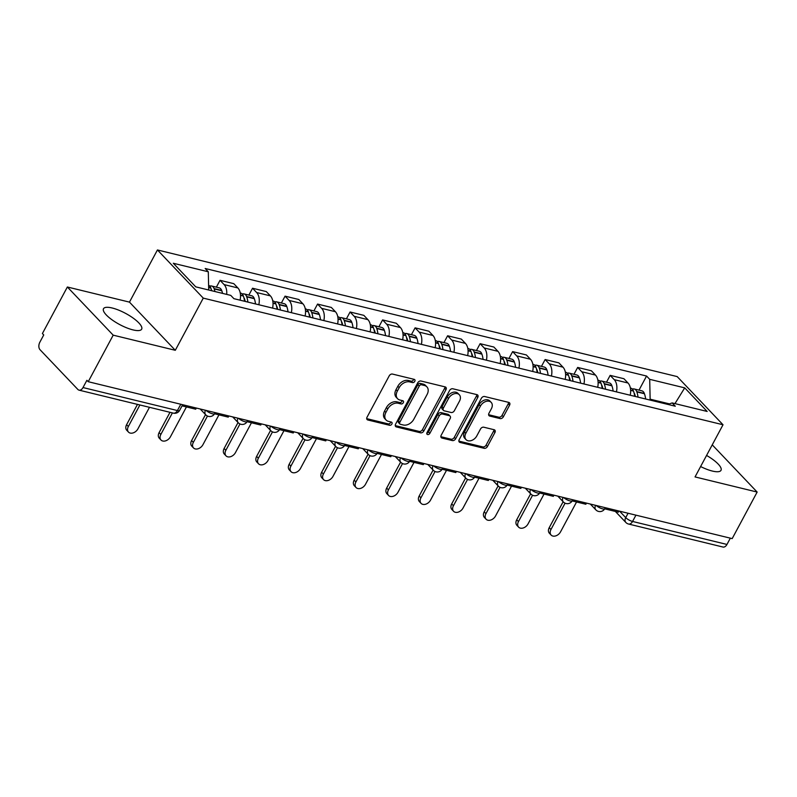 <?xml version="1.0" encoding="UTF-8"?>
<svg xmlns="http://www.w3.org/2000/svg" width="797" height="797" viewBox="0 0 797 797"><rect width="100%" height="100%" fill="white"/><g stroke="black" fill="none" stroke-linecap="round" stroke-linejoin="round"><path stroke-width="1.2" d="M414.789 381.325A1.903 1.365 136.4 0 0 414.729 379.661A1.903 1.365 136.4 0 0 414.211 379.362L392.483 374.072A2.72 1.953 136.4 0 0 389.205 375.865L367.038 417.2A2.72 1.953 136.4 0 0 367.108 419.571A2.72 1.953 136.4 0 0 367.855 419.989L389.594 425.289A1.903 1.365 136.4 0 0 391.885 424.034A1.903 1.365 136.4 0 0 391.835 422.37A1.903 1.365 136.4 0 0 391.317 422.071L388.498 421.384A8.717 6.237 136.4 0 1 386.127 420.049A8.717 6.237 136.4 0 1 385.897 412.447L387.74 409A8.717 6.237 136.4 0 1 398.231 403.252L401.04 403.93A1.903 1.365 136.4 0 0 403.332 402.674A1.903 1.365 136.4 0 0 403.282 401.011A1.903 1.365 136.4 0 0 402.764 400.722L399.955 400.034A8.717 6.237 136.4 0 1 397.573 398.689A8.717 6.237 136.4 0 1 397.344 391.088L399.187 387.651A8.717 6.237 136.4 0 1 409.678 381.893L412.487 382.58A1.903 1.365 136.4 0 0 414.789 381.325M397.573 398.689L396.239 397.295A8.717 6.237 136.4 0 1 396.009 389.683L397.852 386.246A8.717 6.237 136.4 0 1 408.343 380.488L411.152 381.175A1.903 1.365 136.4 0 0 413.444 379.92A1.903 1.365 136.4 0 0 413.673 379.233M366.71 418.634L388.249 423.884A1.903 1.365 136.4 0 0 390.55 422.629A1.903 1.365 136.4 0 0 390.769 421.942M386.127 420.049L384.792 418.644A8.717 6.237 136.4 0 1 384.562 411.043L386.406 407.596A8.717 6.237 136.4 0 1 396.886 401.847L399.705 402.525A1.903 1.365 136.4 0 0 401.997 401.27A1.903 1.365 136.4 0 0 402.226 400.582M700.613 466.544A21.649 6.316 28.2 0 0 712.359 471.057A21.649 6.316 28.2 0 0 721.006 470.33A21.649 6.316 28.2 0 0 706.56 455.446M112.158 307.991A21.649 6.316 28.2 0 0 103.5 308.718A21.649 6.316 28.2 0 0 112.028 319.826A21.649 6.316 28.2 0 0 132.999 329.898A21.649 6.316 28.2 0 0 141.657 329.171A21.649 6.316 28.2 0 0 133.129 318.063A21.649 6.316 28.2 0 0 112.158 307.991M500.088 418.594A2.72 1.953 136.4 0 0 503.365 416.791L509.582 405.195A2.72 1.953 136.4 0 0 509.512 402.824A2.72 1.953 136.4 0 0 508.775 402.405L484.636 396.517A2.72 1.953 136.4 0 0 481.358 398.321L459.192 439.655A2.72 1.953 136.4 0 0 459.271 442.026A2.72 1.953 136.4 0 0 460.008 442.445L484.148 448.322A2.72 1.953 136.4 0 0 487.425 446.529L494.937 432.522A2.72 1.953 136.4 0 0 494.857 430.141A2.72 1.953 136.4 0 0 494.12 429.722L483.789 427.212A2.72 1.953 136.4 0 0 480.511 429.005L476.785 435.949A7.283 5.21 136.4 0 1 466.036 439.645A7.283 5.21 136.4 0 1 465.846 433.289L480.432 406.081A7.283 5.21 136.4 0 1 491.181 402.385A7.283 5.21 136.4 0 1 491.38 408.741L488.95 413.274A2.72 1.953 136.4 0 0 489.019 415.655A2.72 1.953 136.4 0 0 489.757 416.074L500.088 418.594L498.753 417.19A2.72 1.953 136.4 0 0 502.03 415.386L508.247 403.79A2.72 1.953 136.4 0 0 508.586 402.355M175.3 350.291L129.463 302.123L67.366 287L113.194 335.158L175.3 350.291L203.265 298.118L723.018 424.761L695.044 476.925L757.15 492.058L732.184 538.613L88.228 381.703L86.893 380.308L83.008 387.551L177.412 410.555A5.549 1.624 28.2 0 0 179.634 410.375L182.662 404.717M113.194 335.158L88.228 381.703M445.971 389.693A2.72 1.953 136.4 0 0 445.892 387.322A2.72 1.953 136.4 0 0 445.154 386.904L421.015 381.026A2.72 1.953 136.4 0 0 417.738 382.819L395.581 424.153A2.72 1.953 136.4 0 0 395.651 426.525A2.72 1.953 136.4 0 0 396.388 426.943L420.527 432.821A2.72 1.953 136.4 0 0 423.805 431.028L445.971 389.693L444.636 388.288A2.72 1.953 136.4 0 0 444.965 386.854M452.826 388.767L476.965 394.654A2.72 1.953 136.4 0 1 477.702 395.073A2.72 1.953 136.4 0 1 477.772 397.444L455.615 438.778A2.72 1.953 136.4 0 1 452.337 440.572L442.006 438.061A2.72 1.953 136.4 0 1 441.269 437.643A2.72 1.953 136.4 0 1 441.189 435.262L450.185 418.505A2.72 1.953 136.4 0 0 450.106 416.124A2.72 1.953 136.4 0 0 449.369 415.705L442.514 414.041A2.72 1.953 136.4 0 0 439.237 415.835L429.882 433.289A1.903 1.365 136.4 0 1 427.062 434.255A1.903 1.365 136.4 0 1 427.013 432.592L449.548 390.57A2.72 1.953 136.4 0 1 452.826 388.767M67.366 287L42.4 333.545L43.735 334.949L39.85 342.202A5.549 3.527 -76.3 0 0 40.009 349.694L77.827 389.424A5.549 3.527 -76.3 0 0 79.023 390.141A5.549 3.527 -76.3 0 0 83.008 387.551M129.463 302.123L157.437 249.959L677.191 376.592L723.018 424.761M757.15 492.058L712.239 444.856M730.341 538.154L726.964 544.451A5.549 3.527 103.7 0 1 722.979 547.041L628.574 524.037A5.549 3.527 -76.3 0 0 632.559 521.457L726.964 544.451M240.066 300.18A12.762 8.1 -76.3 0 0 237.865 287.946L224.116 284.599A12.762 8.1 103.7 0 1 226.697 294.392M224.116 284.599L220.032 280.315L216.366 287.159M237.865 287.946L233.79 283.662L220.032 280.315M248.873 295.079L252.549 288.235L256.624 292.519A12.762 8.1 103.7 0 1 258.826 304.753M272.574 308.11A12.762 8.1 -76.3 0 0 270.372 295.866L266.298 291.582L252.549 288.235M281.381 303.009L285.057 296.155L289.132 300.439A12.762 8.1 103.7 0 1 291.333 312.673M305.092 316.03A12.762 8.1 -76.3 0 0 302.89 303.787L298.815 299.503L285.057 296.155M313.898 310.93L317.565 304.075L321.639 308.359A12.762 8.1 103.7 0 1 323.841 320.593M337.599 323.951A12.762 8.1 -76.3 0 0 335.398 311.707L331.323 307.433L317.565 304.075M346.406 318.85L350.082 311.996L354.157 316.279A12.762 8.1 103.7 0 1 356.359 328.513M370.107 331.871A12.762 8.1 -76.3 0 0 367.905 319.637L363.83 315.353L350.082 311.996M378.914 326.77L382.59 319.916L386.665 324.2A12.762 8.1 103.7 0 1 388.866 336.444M402.624 339.791A12.762 8.1 -76.3 0 0 400.423 327.557L396.338 323.273L382.59 319.916M411.431 334.69L415.098 327.846L419.172 332.12A12.762 8.1 103.7 0 1 421.374 344.364M435.132 347.711A12.762 8.1 -76.3 0 0 432.93 335.477L428.856 331.193L415.098 327.846M443.939 342.61L447.605 335.766L451.68 340.04A12.762 8.1 103.7 0 1 453.892 352.284M467.64 355.631A12.762 8.1 -76.3 0 0 465.438 343.397L461.363 339.114L447.605 335.766M476.447 350.531L480.123 343.686L484.197 347.97A12.762 8.1 103.7 0 1 486.399 360.204M500.147 363.552A12.762 8.1 -76.3 0 0 497.946 351.318L493.871 347.034L480.123 343.686M508.954 358.451L512.63 351.607L516.705 355.89A12.762 8.1 103.7 0 1 518.907 368.124M532.665 371.472A12.762 8.1 -76.3 0 0 530.463 359.238L526.389 354.954L512.63 351.607M541.472 366.371L545.138 359.527L549.213 363.811A12.762 8.1 103.7 0 1 551.414 376.045M565.173 379.392A12.762 8.1 -76.3 0 0 562.971 367.158L558.896 362.874L545.138 359.527M573.979 374.291L577.656 367.447L581.73 371.731A12.762 8.1 103.7 0 1 583.932 383.965M597.68 387.312A12.762 8.1 -76.3 0 0 595.479 375.078L591.404 370.794L577.656 367.447M606.487 382.221L610.163 375.367L614.238 379.651A12.762 8.1 103.7 0 1 616.44 391.885M630.198 395.242A12.762 8.1 -76.3 0 0 627.996 382.998L623.912 378.714L610.163 375.367M669.48 403.89L650.133 399.177L649.704 379.332L684.713 387.87L707.158 411.451L672.15 402.923L675.288 406.221L233.9 298.676L230.751 295.378L195.743 286.85L173.298 263.259L208.306 271.787L208.704 290.008M649.704 379.332L646.556 376.035L205.168 268.489L208.306 271.787M203.265 298.118L157.437 249.959M650.133 399.177L649.694 399.994M639.005 390.141L646.556 376.035M672.15 402.923L667.956 404.438M674.969 403.611L684.713 387.87M395.242 425.588L419.192 431.426A2.72 1.953 136.4 0 0 422.47 429.623L444.636 388.288M421.543 384.782A1.903 1.365 136.4 0 0 419.252 386.047L399.795 422.32A1.903 1.365 136.4 0 0 399.845 423.984A1.903 1.365 136.4 0 0 400.363 424.283L403.332 425A8.717 6.237 136.4 0 0 413.812 419.252L427.112 394.445A8.717 6.237 136.4 0 0 426.883 386.844A8.717 6.237 136.4 0 0 424.512 385.509L421.543 384.782L420.208 383.377A1.903 1.365 136.4 0 0 417.907 384.642L419.252 386.047M399.845 423.984L398.51 422.579A1.903 1.365 136.4 0 1 398.46 420.916L417.907 384.642M426.883 386.844L425.548 385.439A8.717 6.237 136.4 0 0 423.167 384.104L424.512 385.509M420.208 383.377L423.167 384.104M440.861 436.696L451.002 439.177A2.72 1.953 136.4 0 0 454.28 437.374L476.437 396.039A2.72 1.953 136.4 0 0 476.775 394.605M450.106 416.124L448.771 414.719A2.72 1.953 136.4 0 0 448.034 414.301L441.179 412.637A2.72 1.953 136.4 0 0 437.902 414.43L428.547 431.884L429.882 433.289M426.803 433.16A1.903 1.365 136.4 0 0 428.547 431.884M459.51 401.11A7.283 5.21 136.4 0 0 459.311 394.754A7.283 5.21 136.4 0 0 448.562 398.44L443.421 408.024A2.72 1.953 136.4 0 0 443.501 410.405A2.72 1.953 136.4 0 0 444.238 410.824L451.092 412.497A2.72 1.953 136.4 0 0 454.37 410.694L459.51 401.11M459.311 394.754L457.976 393.349A7.283 5.21 136.4 0 0 447.227 397.036L448.562 398.44M443.501 410.405L442.156 409A2.72 1.953 136.4 0 1 442.086 406.629L447.227 397.036M488.611 414.719L498.753 417.19M491.181 402.385L489.846 400.981A7.283 5.21 136.4 0 0 479.097 404.677L480.432 406.081M466.036 439.645L464.701 438.24A7.283 5.21 136.4 0 1 464.512 431.884L479.097 404.677M458.863 441.09L482.813 446.918A2.72 1.953 136.4 0 0 486.09 445.125L493.602 431.117A2.72 1.953 136.4 0 0 493.931 429.683M128.496 432.104L126.763 430.27A6.386 4.573 -43.6 0 1 126.593 424.701L128.327 426.534A6.386 4.573 136.4 0 0 128.496 432.104A6.386 4.573 136.4 0 0 137.911 428.866L149.477 407.307M214.951 291.533A21.091 13.38 -76.3 0 0 214.194 288.912L214.084 288.604A7.004 4.443 -76.3 0 0 211.554 285.993A7.004 4.443 -76.3 0 0 209.76 286.113M222.552 293.386A21.091 13.38 -76.3 0 0 221.795 290.766L221.686 290.457A7.004 4.443 -76.3 0 0 219.165 287.847L211.554 285.993M208.605 285.306A7.004 4.443 103.7 0 1 210.747 287.787L210.856 288.096A21.091 13.38 103.7 0 1 211.613 290.716M126.593 424.701L137.482 404.388M196.341 408.044L195.723 409.2L182.045 405.862M211.424 289.919A3.397 2.162 103.7 0 1 211.922 290.766L211.942 290.795M128.327 426.534L139.893 404.966M243.932 297.839A3.397 2.162 103.7 0 1 244.44 298.686L244.549 298.995A17.484 11.098 103.7 0 1 245.237 301.445M161.004 440.024L159.27 438.191A6.386 4.573 -43.6 0 1 159.101 432.632L160.835 434.455A6.386 4.573 136.4 0 0 161.004 440.024A6.386 4.573 136.4 0 0 170.428 436.786L186.438 406.928M247.887 302.093A21.091 13.38 -76.3 0 0 246.701 296.833L246.592 296.524A7.004 4.443 -76.3 0 0 244.071 293.914A7.004 4.443 -76.3 0 0 242.268 294.033M255.488 303.946A21.091 13.38 -76.3 0 0 254.313 298.686L254.193 298.377A7.004 4.443 -76.3 0 0 251.673 295.767L244.071 293.914M240.246 292.977L240.734 293.097A7.004 4.443 103.7 0 1 243.254 295.707L243.374 296.026A21.091 13.38 103.7 0 1 244.549 301.276M159.101 432.632L170 412.308M228.849 415.974L228.241 417.12L214.552 413.782M160.835 434.455L172.401 412.896M276.439 305.759A3.397 2.162 103.7 0 1 276.948 306.606L277.057 306.915A17.484 11.098 103.7 0 1 277.745 309.366M193.522 447.944L191.778 446.121A6.386 4.573 -43.6 0 1 191.609 440.552L193.352 442.375A6.386 4.573 136.4 0 0 193.522 447.944A6.386 4.573 136.4 0 0 202.936 444.706L218.946 414.848M280.395 310.013A21.091 13.38 -76.3 0 0 279.219 304.753L279.099 304.444A7.004 4.443 -76.3 0 0 276.579 301.834A7.004 4.443 -76.3 0 0 274.786 301.953M288.006 311.866A21.091 13.38 -76.3 0 0 286.82 306.606L286.711 306.297A7.004 4.443 -76.3 0 0 284.18 303.687L276.579 301.834M272.753 300.897L273.241 301.017A7.004 4.443 103.7 0 1 275.772 303.627L275.882 303.946A21.091 13.38 103.7 0 1 277.057 309.196M191.609 440.552L205.526 414.599M261.366 423.894L260.749 425.04L247.07 421.703M193.352 442.375L207.469 416.044M308.957 313.679A3.397 2.162 103.7 0 1 309.455 314.526L309.575 314.835A17.484 11.098 103.7 0 1 310.252 317.286M226.029 455.864L224.296 454.041A6.386 4.573 -43.6 0 1 224.126 448.472L225.86 450.295A6.386 4.573 136.4 0 0 226.029 455.864A6.386 4.573 136.4 0 0 235.444 452.626L251.453 422.779M312.902 317.933A21.091 13.38 -76.3 0 0 311.727 312.673L311.607 312.364A7.004 4.443 -76.3 0 0 309.087 309.754A7.004 4.443 -76.3 0 0 307.293 309.874M320.514 319.786A21.091 13.38 -76.3 0 0 319.328 314.526L319.218 314.217A7.004 4.443 -76.3 0 0 316.698 311.607L309.087 309.754M305.261 308.828L305.749 308.947A7.004 4.443 103.7 0 1 308.28 311.557L308.389 311.866A21.091 13.38 103.7 0 1 309.575 317.116M224.126 448.472L238.034 422.52M293.874 431.815L293.256 432.96L279.578 429.623M225.86 450.295L239.977 423.964M341.465 321.609A3.397 2.162 103.7 0 1 341.973 322.446L342.082 322.755A17.484 11.098 103.7 0 1 342.77 325.206M258.537 463.784L256.803 461.961A6.386 4.573 -43.6 0 1 256.634 456.392L258.367 458.215A6.386 4.573 136.4 0 0 258.537 463.784A6.386 4.573 136.4 0 0 267.961 460.546L283.961 430.699M345.42 325.853A21.091 13.38 -76.3 0 0 344.234 320.593L344.125 320.284A7.004 4.443 -76.3 0 0 341.594 317.674A7.004 4.443 -76.3 0 0 339.801 317.794M353.021 327.706A21.091 13.38 -76.3 0 0 351.846 322.446L351.726 322.137A7.004 4.443 -76.3 0 0 349.206 319.527L341.594 317.674M337.769 316.748L338.267 316.867A7.004 4.443 103.7 0 1 340.787 319.477L340.897 319.786A21.091 13.38 103.7 0 1 342.082 325.037M256.634 456.392L270.552 430.44M326.381 439.735L325.764 440.88L312.085 437.543M258.367 458.215L272.484 431.884M373.972 329.53A3.397 2.162 103.7 0 1 374.48 330.366L374.59 330.675A17.484 11.098 103.7 0 1 375.277 333.126M291.054 471.704L289.311 469.881A6.386 4.573 -43.6 0 1 289.142 464.312L290.885 466.135A6.386 4.573 136.4 0 0 291.054 471.704A6.386 4.573 136.4 0 0 300.469 468.477L316.479 438.619M377.927 333.774A21.091 13.38 -76.3 0 0 376.742 328.523L376.632 328.205A7.004 4.443 -76.3 0 0 374.112 325.594A7.004 4.443 -76.3 0 0 372.309 325.714M385.529 335.627A21.091 13.38 -76.3 0 0 384.353 330.376L384.244 330.058A7.004 4.443 -76.3 0 0 381.713 327.447L374.112 325.594M370.286 324.668L370.774 324.787A7.004 4.443 103.7 0 1 373.295 327.398L373.414 327.706A21.091 13.38 103.7 0 1 374.59 332.957M289.142 464.312L303.059 438.36M358.889 447.655L358.281 448.801L344.603 445.463M290.885 466.135L305.002 439.814M406.48 337.45A3.397 2.162 103.7 0 1 406.988 338.287L407.098 338.605A17.484 11.098 103.7 0 1 407.785 341.046M323.562 479.625L321.829 477.802A6.386 4.573 -43.6 0 1 321.659 472.232L323.393 474.056A6.386 4.573 136.4 0 0 323.562 479.625A6.386 4.573 136.4 0 0 332.977 476.397L348.986 446.539M410.435 341.694A21.091 13.38 -76.3 0 0 409.26 336.444L409.14 336.125A7.004 4.443 -76.3 0 0 406.619 333.515A7.004 4.443 -76.3 0 0 404.826 333.644M418.046 343.547A21.091 13.38 -76.3 0 0 416.861 338.297L416.751 337.978A7.004 4.443 -76.3 0 0 414.231 335.368L406.619 333.515M402.794 332.588L403.282 332.708A7.004 4.443 103.7 0 1 405.812 335.318L405.922 335.627A21.091 13.38 103.7 0 1 407.098 340.887M321.659 472.232L335.567 446.28M391.407 455.575L390.789 456.721L377.111 453.393M323.393 474.056L337.51 447.735M438.998 345.37A3.397 2.162 103.7 0 1 439.496 346.207L439.615 346.526A17.484 11.098 103.7 0 1 440.293 348.966M356.07 487.545L354.336 485.722A6.386 4.573 -43.6 0 1 354.167 480.153L355.9 481.976A6.386 4.573 136.4 0 0 356.07 487.545A6.386 4.573 136.4 0 0 365.484 484.317L381.494 454.459M442.943 349.614A21.091 13.38 -76.3 0 0 441.767 344.364L441.658 344.055A7.004 4.443 -76.3 0 0 439.127 341.445A7.004 4.443 -76.3 0 0 437.334 341.564M450.554 351.467A21.091 13.38 -76.3 0 0 449.369 346.217L449.259 345.908A7.004 4.443 -76.3 0 0 446.738 343.298L439.127 341.445M435.301 340.508L435.8 340.628A7.004 4.443 103.7 0 1 438.32 343.238L438.43 343.547A21.091 13.38 103.7 0 1 439.615 348.807M354.167 480.153L368.084 454.2M423.914 463.495L423.297 464.641L409.618 461.314M355.9 481.976L370.017 455.655M471.505 353.29A3.397 2.162 103.7 0 1 472.013 354.137L472.123 354.446A17.484 11.098 103.7 0 1 472.81 356.887M388.577 495.465L386.844 493.642A6.386 4.573 -43.6 0 1 386.675 488.073L388.408 489.896A6.386 4.573 136.4 0 0 388.577 495.465A6.386 4.573 136.4 0 0 398.002 492.237L414.012 462.38M475.46 357.534A21.091 13.38 -76.3 0 0 474.275 352.284L474.165 351.975A7.004 4.443 -76.3 0 0 471.645 349.365A7.004 4.443 -76.3 0 0 469.841 349.485M483.062 359.387A21.091 13.38 -76.3 0 0 481.886 354.137L481.767 353.828A7.004 4.443 -76.3 0 0 479.246 351.218L471.645 349.365M467.819 348.428L468.307 348.548A7.004 4.443 103.7 0 1 470.828 351.158L470.947 351.467A21.091 13.38 103.7 0 1 472.123 356.727M386.675 488.073L400.592 462.121M456.422 471.416L455.814 472.561L442.126 469.234M388.408 489.896L402.525 463.575M504.013 361.21A3.397 2.162 103.7 0 1 504.521 362.057L504.631 362.366A17.484 11.098 103.7 0 1 505.318 364.817M421.095 503.385L419.352 501.562A6.386 4.573 -43.6 0 1 419.182 495.993L420.926 497.826A6.386 4.573 136.4 0 0 421.095 503.385A6.386 4.573 136.4 0 0 430.51 500.157L446.519 470.3M507.968 365.454A21.091 13.38 -76.3 0 0 506.782 360.204L506.673 359.895A7.004 4.443 -76.3 0 0 504.152 357.285A7.004 4.443 -76.3 0 0 502.359 357.405M515.579 367.307A21.091 13.38 -76.3 0 0 514.394 362.057L514.284 361.748A7.004 4.443 -76.3 0 0 511.754 359.138L504.152 357.285M500.327 356.349L500.815 356.468A7.004 4.443 103.7 0 1 503.345 359.078L503.455 359.387A21.091 13.38 103.7 0 1 504.631 364.647M419.182 495.993L433.1 470.041M488.94 479.336L488.322 480.481L474.643 477.154M420.926 497.826L435.042 471.495M536.53 369.131A3.397 2.162 103.7 0 1 537.029 369.977L537.148 370.286A17.484 11.098 103.7 0 1 537.826 372.737M453.603 511.315L451.869 509.482A6.386 4.573 -43.6 0 1 451.7 503.913L453.433 505.746A6.386 4.573 136.4 0 0 453.603 511.315A6.386 4.573 136.4 0 0 463.017 508.078L479.027 478.22M540.476 373.375A21.091 13.38 -76.3 0 0 539.3 368.124L539.18 367.815A7.004 4.443 -76.3 0 0 536.66 365.205A7.004 4.443 -76.3 0 0 534.867 365.325M548.087 375.228A21.091 13.38 -76.3 0 0 546.901 369.977L546.792 369.669A7.004 4.443 -76.3 0 0 544.271 367.058L536.66 365.205M532.834 364.269L533.323 364.388A7.004 4.443 103.7 0 1 535.853 366.999L535.963 367.307A21.091 13.38 103.7 0 1 537.148 372.568M451.7 503.913L465.607 477.961M521.447 487.256L520.83 488.412L507.151 485.074M453.433 505.746L467.55 479.415M569.038 377.051A3.397 2.162 103.7 0 1 569.546 377.898L569.656 378.206A17.484 11.098 103.7 0 1 570.333 380.657M486.11 519.236L484.377 517.402A6.386 4.573 -43.6 0 1 484.207 511.833L485.941 513.667A6.386 4.573 136.4 0 0 486.11 519.236A6.386 4.573 136.4 0 0 495.535 515.998L511.535 486.14M572.993 381.305A21.091 13.38 -76.3 0 0 571.808 376.045L571.698 375.736A7.004 4.443 -76.3 0 0 569.168 373.126A7.004 4.443 -76.3 0 0 567.374 373.245M580.595 383.158A21.091 13.38 -76.3 0 0 579.419 377.898L579.299 377.589A7.004 4.443 -76.3 0 0 576.779 374.979L569.168 373.126M565.342 372.189L565.84 372.309A7.004 4.443 103.7 0 1 568.361 374.919L568.47 375.238A21.091 13.38 103.7 0 1 569.656 380.488M484.207 511.833L498.125 485.891M553.955 495.186L553.337 496.332L539.659 492.994M485.941 513.667L500.058 487.336M601.546 384.971A3.397 2.162 103.7 0 1 602.054 385.818L602.163 386.127A17.484 11.098 103.7 0 1 602.851 388.577M518.628 527.156L516.884 525.323A6.386 4.573 -43.6 0 1 516.715 519.764L518.458 521.587A6.386 4.573 136.4 0 0 518.628 527.156A6.386 4.573 136.4 0 0 528.042 523.918L544.052 494.06M605.501 389.225A21.091 13.38 -76.3 0 0 604.315 383.965L604.206 383.656A7.004 4.443 -76.3 0 0 601.685 381.046A7.004 4.443 -76.3 0 0 599.882 381.165M613.102 391.078A21.091 13.38 -76.3 0 0 611.927 385.818L611.817 385.509A7.004 4.443 -76.3 0 0 609.287 382.899L601.685 381.046M597.86 380.109L598.348 380.229A7.004 4.443 103.7 0 1 600.868 382.839L600.988 383.158A21.091 13.38 103.7 0 1 602.163 388.408M516.715 519.764L530.633 493.811M586.462 503.106L585.855 504.252L572.176 500.914M518.458 521.587L532.575 495.256M634.053 392.891A3.397 2.162 103.7 0 1 634.561 393.738L634.671 394.047A17.484 11.098 103.7 0 1 635.358 396.498M551.135 535.076L549.392 533.253A6.386 4.573 -43.6 0 1 549.223 527.684L550.966 529.507A6.386 4.573 136.4 0 0 551.135 535.076A6.386 4.573 136.4 0 0 560.55 531.838L576.56 501.98M638.008 397.145A21.091 13.38 -76.3 0 0 636.833 391.885L636.713 391.576A7.004 4.443 -76.3 0 0 634.193 388.966A7.004 4.443 -76.3 0 0 632.4 389.085M645.62 398.998A21.091 13.38 -76.3 0 0 644.434 393.738L644.325 393.429A7.004 4.443 -76.3 0 0 641.804 390.819L634.193 388.966M630.367 388.039L630.855 388.159A7.004 4.443 103.7 0 1 633.386 390.769L633.495 391.078A21.091 13.38 103.7 0 1 634.671 396.328M549.223 527.684L563.14 501.731M618.98 511.026L618.362 512.172L604.684 508.835M550.966 529.507L565.083 503.176M619.568 511.166L625.715 517.632A5.549 1.624 28.2 0 0 632.559 521.457L635.936 515.151M628.076 513.238L625.715 517.632A5.549 3.975 -43.6 0 0 625.864 522.473A5.549 5.549 0 0 0 628.574 524.037M595.479 375.078L581.73 371.731M562.971 367.158L549.213 363.811M530.463 359.238L516.705 355.89M497.946 351.318L484.197 347.97M465.438 343.397L451.68 340.04M432.93 335.477L419.172 332.12M400.423 327.557L386.665 324.2M367.905 319.637L354.157 316.279M335.398 311.707L321.639 308.359M302.89 303.787L289.132 300.439M270.372 295.866L256.624 292.519M627.996 382.998L614.238 379.651M206.044 410.415A5.549 1.624 28.2 0 0 211.145 413.394A5.549 1.624 28.2 0 0 214.652 413.613L215.17 412.637M200.186 408.991L205.736 414.819A5.549 3.975 -43.6 0 1 205.447 410.266M238.552 418.335A5.549 1.624 28.2 0 0 243.653 421.324A5.549 1.624 28.2 0 0 247.16 421.533L247.688 420.557M271.06 426.256A5.549 1.624 28.2 0 0 276.16 429.244A5.549 1.624 28.2 0 0 279.667 429.453L280.195 428.477M303.577 434.176A5.549 1.624 28.2 0 0 308.678 437.164A5.549 1.624 28.2 0 0 312.185 437.374L312.703 436.397M336.085 442.096A5.549 1.624 28.2 0 0 341.186 445.085A5.549 1.624 28.2 0 0 344.693 445.304L345.221 444.318M368.593 450.016A5.549 1.624 28.2 0 0 373.693 453.005A5.549 1.624 28.2 0 0 377.2 453.224L377.728 452.248M401.11 457.936A5.549 1.624 28.2 0 0 406.211 460.925A5.549 1.624 28.2 0 0 409.718 461.144L410.236 460.168M433.618 465.856A5.549 1.624 28.2 0 0 438.719 468.845A5.549 1.624 28.2 0 0 442.225 469.064L442.743 468.088M466.125 473.787A5.549 1.624 28.2 0 0 471.226 476.765A5.549 1.624 28.2 0 0 474.733 476.985L475.261 476.008M498.633 481.707A5.549 1.624 28.2 0 0 503.734 484.686A5.549 1.624 28.2 0 0 507.241 484.905L507.769 483.928M531.151 489.627A5.549 1.624 28.2 0 0 536.251 492.606A5.549 1.624 28.2 0 0 539.758 492.825L540.276 491.849M563.658 497.547A5.549 1.624 28.2 0 0 568.759 500.526A5.549 1.624 28.2 0 0 572.266 500.745L572.794 499.769M596.166 505.467A5.549 1.624 28.2 0 0 601.267 508.456A5.549 1.624 28.2 0 0 604.774 508.665L605.302 507.689M232.704 416.911L238.253 422.739A5.549 3.975 -43.6 0 1 237.954 418.186M265.212 424.831L270.761 430.659A5.549 3.975 -43.6 0 1 270.462 426.106M297.719 432.751L303.268 438.579A5.549 3.975 -43.6 0 1 302.98 434.026M330.227 440.671L335.776 446.499A5.549 3.975 -43.6 0 1 335.487 441.946M362.745 448.591L368.294 454.42A5.549 3.975 -43.6 0 1 367.995 449.877M395.252 456.512L400.801 462.35A5.549 3.975 -43.6 0 1 400.502 457.797M427.76 464.432L433.309 470.27A5.549 3.975 -43.6 0 1 433.02 465.717M460.277 472.352L465.827 478.19A5.549 3.975 -43.6 0 1 465.528 473.637M492.785 480.272L498.334 486.11A5.549 3.975 -43.6 0 1 498.035 481.557M525.293 488.202L530.842 494.03A5.549 3.975 -43.6 0 1 530.553 489.478M557.8 496.123L563.349 501.951A5.549 3.975 -43.6 0 1 563.061 497.398M590.318 504.043L595.867 509.871A5.549 3.975 -43.6 0 1 595.568 505.318M180.789 404.258L177.412 410.555A5.549 3.527 -76.3 0 1 173.427 413.145A5.549 5.549 0 0 0 179.634 410.375M408.343 380.488L409.678 381.893M397.852 386.246L399.187 387.651M396.009 389.683L397.344 391.088M399.705 402.525L401.04 403.93M396.886 401.847L398.231 403.252M386.406 407.596L387.74 409M384.562 411.043L385.897 412.447M388.249 423.884L389.594 425.289M366.73 418.814L367.855 419.989M411.152 381.175L412.487 382.58M422.47 429.623L423.805 431.028M419.192 431.426L420.527 432.821M395.272 425.767L396.388 426.943M398.46 420.916L399.795 422.32M476.437 396.039L477.772 397.444M454.28 437.374L455.615 438.778M451.002 439.177L452.337 440.572M440.88 436.876L442.006 438.061M448.034 414.301L449.369 415.705M441.179 412.637L442.514 414.041M437.902 414.43L439.237 415.835M442.086 406.629L443.421 408.024M488.641 414.898L489.757 416.074M464.512 431.884L465.846 433.289M493.602 431.117L494.937 432.522M486.09 445.125L487.425 446.529M482.813 446.918L484.148 448.322M458.883 441.269L460.008 442.445M508.247 403.79L509.582 405.195M502.03 415.386L503.365 416.791M221.686 290.457L214.084 288.604M210.747 287.787L208.645 287.279M210.856 288.096L208.655 287.568M221.795 290.766L214.194 288.912M254.193 298.377L246.592 296.524M243.254 295.707L240.495 295.039M243.374 296.026L240.515 295.328M254.313 298.686L246.701 296.833M244.878 300.001L244.36 299.871M286.711 306.297L279.099 304.444M275.772 303.627L273.002 302.96M275.882 303.946L273.022 303.249M286.82 306.606L279.219 304.753M277.386 307.921L276.868 307.801M319.218 314.217L311.607 312.364M308.28 311.557L305.52 310.88M308.389 311.866L305.53 311.169M319.328 314.526L311.727 312.673M309.903 315.841L309.385 315.722M351.726 322.137L344.125 320.284M340.787 319.477L338.028 318.8M340.897 319.786L338.038 319.089M351.846 322.446L344.234 320.593M342.411 323.761L341.893 323.642M384.244 330.058L376.632 328.205M373.295 327.398L370.535 326.72M373.414 327.706L370.555 327.009M384.353 330.376L376.742 328.523M374.919 331.682L374.401 331.562M416.751 337.978L409.14 336.125M405.812 335.318L403.053 334.64M405.922 335.627L403.063 334.929M416.861 338.297L409.26 336.444M407.426 339.612L406.908 339.482M449.259 345.908L441.658 344.055M438.32 343.238L435.56 342.561M438.43 343.547L435.57 342.849M449.369 346.217L441.767 344.364M439.944 347.532L439.426 347.402M481.767 353.828L474.165 351.975M470.828 351.158L468.068 350.491M470.947 351.467L468.088 350.77M481.886 354.137L474.275 352.284M472.452 355.452L471.934 355.323M514.284 361.748L506.673 359.895M503.345 359.078L500.576 358.411M503.455 359.387L500.596 358.69M514.394 362.057L506.782 360.204M504.959 363.372L504.441 363.243M546.792 369.669L539.18 367.815M535.853 366.999L533.093 366.331M535.963 367.307L533.103 366.62M546.901 369.977L539.3 368.124M537.477 371.292L536.949 371.163M579.299 377.589L571.698 375.736M568.361 374.919L565.601 374.251M568.47 375.238L565.611 374.54M579.419 377.898L571.808 376.045M569.985 379.213L569.466 379.083M611.817 385.509L604.206 383.656M600.868 382.839L598.109 382.171M600.988 383.158L598.129 382.46M611.927 385.818L604.315 383.965M602.492 387.133L601.974 387.003M644.325 393.429L636.713 391.576M633.386 390.769L630.626 390.092M633.495 391.078L630.636 390.381M644.434 393.738L636.833 391.885M635 395.053L634.482 394.933M205.736 414.819A5.549 5.549 0 0 0 214.652 413.613M238.253 422.739A5.549 5.549 0 0 0 247.16 421.533M270.761 430.659A5.549 5.549 0 0 0 279.667 429.453M303.268 438.579A5.549 5.549 0 0 0 312.185 437.374M335.776 446.499A5.549 5.549 0 0 0 344.693 445.304M368.294 454.42A5.549 5.549 0 0 0 377.2 453.224M400.801 462.35A5.549 5.549 0 0 0 409.718 461.144M433.309 470.27A5.549 5.549 0 0 0 442.225 469.064M465.827 478.19A5.549 5.549 0 0 0 474.733 476.985M498.334 486.11A5.549 5.549 0 0 0 507.241 484.905M530.842 494.03A5.549 5.549 0 0 0 539.758 492.825M563.349 501.951A5.549 5.549 0 0 0 572.266 500.745M595.867 509.871A5.549 5.549 0 0 0 604.774 508.665M625.864 522.473L615.374 511.445M173.427 413.145L79.023 390.141"/></g></svg>

